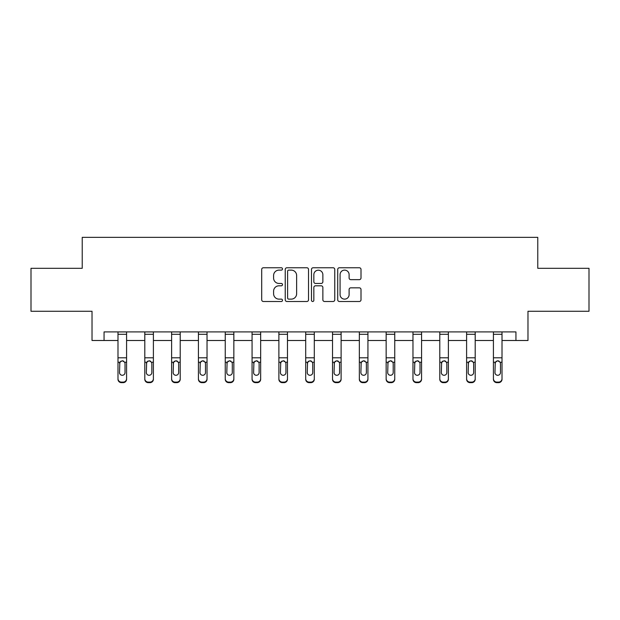 <?xml version="1.0" encoding="UTF-8"?>
<svg xmlns="http://www.w3.org/2000/svg" width="620" height="620" viewBox="0 0 620 620"><rect width="100%" height="100%" fill="white"/><g stroke="black" fill="none" stroke-linecap="round" stroke-linejoin="round"><path stroke-width="0.93" d="M282.495 268.933A1.178 1.178 0 0 0 281.317 267.755L263.384 267.755A1.69 1.69 0 0 0 261.702 269.444L261.702 299.817A1.69 1.69 0 0 0 263.384 301.498L281.317 301.498A1.178 1.178 0 0 0 282.495 300.32A1.178 1.178 0 0 0 281.317 299.135L278.992 299.135A5.402 5.402 0 0 1 273.598 293.74L273.598 291.206A5.402 5.402 0 0 1 278.992 285.804L281.317 285.804A1.178 1.178 0 0 0 282.495 284.627A1.178 1.178 0 0 0 281.317 283.449L278.992 283.449A5.402 5.402 0 0 1 273.598 278.047L273.598 275.512A5.402 5.402 0 0 1 278.992 270.119L281.317 270.119A1.178 1.178 0 0 0 282.495 268.933M359.313 279.651A1.69 1.69 0 0 0 361.003 277.962L361.003 269.444A1.69 1.69 0 0 0 359.313 267.755L339.404 267.755A1.69 1.69 0 0 0 337.714 269.444L337.714 299.817A1.69 1.69 0 0 0 339.404 301.498L359.313 301.498A1.69 1.69 0 0 0 361.003 299.817L361.003 289.517A1.69 1.69 0 0 0 359.313 287.835L350.788 287.835A1.69 1.69 0 0 0 349.106 289.517L349.106 294.624A4.511 4.511 0 0 1 344.588 299.135A4.511 4.511 0 0 1 340.078 294.624L340.078 274.629A4.511 4.511 0 0 1 344.588 270.119A4.511 4.511 0 0 1 349.106 274.629L349.106 277.962A1.69 1.69 0 0 0 350.788 279.651L359.313 279.651M104.059 340.496L104.059 331.901L515.941 331.901L515.941 340.496L527.976 340.496L527.976 311.271L589 311.271L589 268.297L537.773 268.297L537.773 237.351L82.227 237.351L82.227 268.297L31 268.297L31 311.271L92.023 311.271L92.023 340.496L117.986 340.496M308.52 269.444A1.69 1.69 0 0 0 306.838 267.755L286.928 267.755A1.69 1.69 0 0 0 285.239 269.444L285.239 299.817A1.69 1.69 0 0 0 286.928 301.498L306.838 301.498A1.69 1.69 0 0 0 308.52 299.817L308.52 269.444M313.162 267.755L333.072 267.755A1.69 1.69 0 0 1 334.761 269.444L334.761 299.817A1.69 1.69 0 0 1 333.072 301.498L324.554 301.498A1.69 1.69 0 0 1 322.865 299.817L322.865 287.494A1.69 1.69 0 0 0 321.175 285.804L315.526 285.804A1.69 1.69 0 0 0 313.836 287.494L313.836 300.32A1.178 1.178 0 0 1 312.658 301.498A1.178 1.178 0 0 1 311.48 300.32L311.48 269.444A1.69 1.69 0 0 1 313.162 267.755M126.581 340.496L144.801 340.496M153.396 340.496L171.616 340.496M180.211 340.496L198.431 340.496M207.026 340.496L225.254 340.496M233.849 340.496L252.069 340.496M260.663 340.496L278.884 340.496M287.478 340.496L305.699 340.496M314.301 340.496L332.522 340.496M341.116 340.496L359.337 340.496M367.931 340.496L386.151 340.496M394.746 340.496L412.974 340.496M421.569 340.496L439.789 340.496M448.384 340.496L466.604 340.496M475.199 340.496L493.419 340.496M502.014 340.496L515.941 340.496M288.781 270.119A1.178 1.178 0 0 0 287.603 271.297L287.603 297.957A1.178 1.178 0 0 0 288.781 299.135L291.229 299.135A5.402 5.402 0 0 0 296.631 293.74L296.631 275.512A5.402 5.402 0 0 0 291.229 270.119L288.781 270.119M322.865 274.714A4.511 4.511 0 0 0 318.354 270.204A4.511 4.511 0 0 0 313.836 274.714L313.836 281.759A1.69 1.69 0 0 0 315.526 283.449L321.175 283.449A1.69 1.69 0 0 0 322.865 281.759L322.865 274.714M117.986 362.778L117.986 378.696A3.441 3.41 -0 0 0 121.419 382.106L123.14 382.106A3.441 3.41 -0 0 0 126.581 378.696L126.581 379.238A3.441 3.41 180 0 1 123.14 382.649L123.14 382.106M125.031 372.558L125.031 363.506L125.031 372.558A2.751 2.728 180 0 1 122.279 375.286A2.751 2.728 180 0 0 125.031 372.558M119.528 373.093L119.528 372.558A2.751 2.728 180 0 0 122.279 375.286M120.846 361.142L119.528 363.289M123.713 361.142L122.279 360.739L124.728 362.235L125.031 363.506M126.581 331.901L126.581 378.696M117.986 331.901L117.986 378.696M121.419 382.106L121.419 382.649L123.14 382.649M121.419 382.649A3.441 3.41 180 0 1 117.986 379.238M117.986 362.235L119.838 362.235L119.528 372.558M119.838 362.235L122.279 360.739M144.801 362.778L144.801 378.696A3.441 3.41 -0 0 0 148.242 382.106L149.955 382.106A3.441 3.41 -0 0 0 153.396 378.696L153.396 379.238A3.441 3.41 180 0 1 149.955 382.649L149.955 382.106M151.846 372.558L151.846 363.506L151.846 372.558A2.751 2.728 180 0 1 149.095 375.286A2.751 2.728 180 0 0 151.846 372.558M146.351 373.093L146.351 372.558A2.751 2.728 180 0 0 149.095 375.286M147.661 361.142L146.351 363.289M150.536 361.142L149.095 360.739L151.543 362.235L151.846 363.506M171.616 362.778L171.616 378.696A3.441 3.41 -0 0 0 175.057 382.106L176.778 382.106A3.441 3.41 -0 0 0 180.211 378.696L180.211 379.238A3.441 3.41 180 0 1 176.778 382.649L176.778 382.106M178.668 372.558L178.668 363.506L178.668 372.558A2.751 2.728 180 0 1 175.917 375.286A2.751 2.728 180 0 0 178.668 372.558M173.166 373.093L173.166 372.558A2.751 2.728 180 0 0 175.917 375.286M174.483 361.142L173.166 363.289M177.351 361.142L175.917 360.739L178.358 362.235L178.668 363.506M153.396 331.901L153.396 378.696M144.801 331.901L144.801 378.696M148.242 382.106L148.242 382.649L149.955 382.649M148.242 382.649A3.441 3.41 180 0 1 144.801 379.238M144.801 362.235L146.653 362.235L146.351 372.558M146.653 362.235L149.095 360.739M180.211 331.901L180.211 378.696M171.616 331.901L171.616 378.696M175.057 382.106L175.057 382.649L176.778 382.649M175.057 382.649A3.441 3.41 180 0 1 171.616 379.238M171.616 362.235L173.468 362.235L173.166 372.558M173.468 362.235L175.917 360.739M198.431 362.778L198.431 378.696A3.441 3.41 -0 0 0 201.872 382.106L203.593 382.106A3.441 3.41 -0 0 0 207.026 378.696L207.026 379.238A3.441 3.41 180 0 1 203.593 382.649L203.593 382.106M205.483 372.558L205.483 363.506L205.483 372.558A2.751 2.728 180 0 1 202.732 375.286A2.751 2.728 180 0 0 205.483 372.558M199.981 373.093L199.981 372.558A2.751 2.728 180 0 0 202.732 375.286M201.299 361.142L199.981 363.289M204.166 361.142L202.732 360.739L205.181 362.235L205.483 363.506M225.254 362.778L225.254 378.696A3.441 3.41 -0 0 0 228.687 382.106L230.408 382.106A3.441 3.41 -0 0 0 233.849 378.696L233.849 379.238A3.441 3.41 180 0 1 230.408 382.649L230.408 382.106M232.299 372.558L232.299 363.506L232.299 372.558A2.751 2.728 180 0 1 229.547 375.286A2.751 2.728 180 0 0 232.299 372.558M226.796 373.093L226.796 372.558A2.751 2.728 180 0 0 229.547 375.286M228.113 361.142L226.796 363.289M230.981 361.142L229.547 360.739L231.996 362.235L232.299 363.506M252.069 362.778L252.069 378.696A3.441 3.41 -0 0 0 255.51 382.106L257.222 382.106A3.441 3.41 -0 0 0 260.663 378.696L260.663 379.238A3.441 3.41 180 0 1 257.222 382.649L257.222 382.106M259.113 372.558L259.113 363.506L259.113 372.558A2.751 2.728 180 0 1 256.362 375.286A2.751 2.728 180 0 0 259.113 372.558M253.619 373.093L253.619 372.558A2.751 2.728 180 0 0 256.362 375.286M254.929 361.142L253.619 363.289M257.804 361.142L256.362 360.739L258.811 362.235L259.113 363.506M207.026 331.901L207.026 378.696M198.431 331.901L198.431 378.696M201.872 382.106L201.872 382.649L203.593 382.649M201.872 382.649A3.441 3.41 180 0 1 198.431 379.238M198.431 362.235L200.283 362.235L199.981 372.558M200.283 362.235L202.732 360.739M233.849 331.901L233.849 378.696M225.254 331.901L225.254 378.696M228.687 382.106L228.687 382.649L230.408 382.649M228.687 382.649A3.441 3.41 180 0 1 225.254 379.238M225.254 362.235L227.106 362.235L226.796 372.558M227.106 362.235L229.547 360.739M260.663 331.901L260.663 378.696M252.069 331.901L252.069 378.696M255.51 382.106L255.51 382.649L257.222 382.649M255.51 382.649A3.441 3.41 180 0 1 252.069 379.238M252.069 362.235L253.921 362.235L253.619 372.558M253.921 362.235L256.362 360.739M278.884 362.778L278.884 378.696A3.441 3.41 -0 0 0 282.325 382.106L284.045 382.106A3.441 3.41 -0 0 0 287.478 378.696L287.478 379.238A3.441 3.41 180 0 1 284.045 382.649L284.045 382.106M285.936 372.558L285.936 363.506L285.936 372.558A2.751 2.728 180 0 1 283.185 375.286A2.751 2.728 180 0 0 285.936 372.558M280.434 373.093L280.434 372.558A2.751 2.728 180 0 0 283.185 375.286M281.751 361.142L280.434 363.289M284.619 361.142L283.185 360.739L285.626 362.235L285.936 363.506M287.478 331.901L287.478 378.696M278.884 331.901L278.884 378.696M282.325 382.106L282.325 382.649L284.045 382.649M282.325 382.649A3.441 3.41 180 0 1 278.884 379.238M278.884 362.235L280.736 362.235L280.434 372.558M280.736 362.235L283.185 360.739M305.699 362.778L305.699 378.696A3.441 3.41 -0 0 0 309.14 382.106L310.86 382.106A3.441 3.41 -0 0 0 314.301 378.696L314.301 379.238A3.441 3.41 180 0 1 310.86 382.649L310.86 382.106M312.751 372.558L312.751 363.506L312.751 372.558A2.751 2.728 180 0 1 310 375.286A2.751 2.728 180 0 0 312.751 372.558M307.249 373.093L307.249 372.558A2.751 2.728 180 0 0 310 375.286M308.566 361.142L307.249 363.289M311.434 361.142L310 360.739L312.449 362.235L312.751 363.506M314.301 331.901L314.301 378.696M305.699 331.901L305.699 378.696M309.14 382.106L309.14 382.649L310.86 382.649M309.14 382.649A3.441 3.41 180 0 1 305.699 379.238M305.699 362.235L307.551 362.235L307.249 372.558M307.551 362.235L310 360.739M332.522 362.778L332.522 378.696A3.441 3.41 -0 0 0 335.955 382.106L337.675 382.106A3.441 3.41 -0 0 0 341.116 378.696L341.116 379.238A3.441 3.41 180 0 1 337.675 382.649L337.675 382.106M339.566 372.558L339.566 363.506L339.566 372.558A2.751 2.728 180 0 1 336.815 375.286A2.751 2.728 180 0 0 339.566 372.558M334.064 373.093L334.064 372.558A2.751 2.728 180 0 0 336.815 375.286M335.381 361.142L334.064 363.289M338.249 361.142L336.815 360.739L339.264 362.235L339.566 363.506M341.116 331.901L341.116 378.696M332.522 331.901L332.522 378.696M335.955 382.106L335.955 382.649L337.675 382.649M335.955 382.649A3.441 3.41 180 0 1 332.522 379.238M332.522 362.235L334.374 362.235L334.064 372.558M334.374 362.235L336.815 360.739M359.337 362.778L359.337 378.696A3.441 3.41 -0 0 0 362.778 382.106L364.49 382.106A3.441 3.41 -0 0 0 367.931 378.696L367.931 379.238A3.441 3.41 180 0 1 364.49 382.649L364.49 382.106M366.381 372.558L366.381 363.506L366.381 372.558A2.751 2.728 180 0 1 363.638 375.286A2.751 2.728 180 0 0 366.381 372.558M360.887 373.093L360.887 372.558A2.751 2.728 180 0 0 363.638 375.286M362.196 361.142L360.887 363.289M365.072 361.142L363.638 360.739L366.079 362.235L366.381 363.506M367.931 331.901L367.931 378.696M359.337 331.901L359.337 378.696M362.778 382.106L362.778 382.649L364.49 382.649M362.778 382.649A3.441 3.41 180 0 1 359.337 379.238M359.337 362.235L361.189 362.235L360.887 372.558M361.189 362.235L363.638 360.739M386.151 362.778L386.151 378.696A3.441 3.41 -0 0 0 389.593 382.106L391.313 382.106A3.441 3.41 -0 0 0 394.746 378.696L394.746 379.238A3.441 3.41 180 0 1 391.313 382.649L391.313 382.106M393.204 372.558L393.204 363.506L393.204 372.558A2.751 2.728 180 0 1 390.453 375.286A2.751 2.728 180 0 0 393.204 372.558M387.702 373.093L387.702 372.558A2.751 2.728 180 0 0 390.453 375.286M389.019 361.142L387.702 363.289M391.887 361.142L390.453 360.739L392.894 362.235L393.204 363.506M394.746 331.901L394.746 378.696M386.151 331.901L386.151 378.696M389.593 382.106L389.593 382.649L391.313 382.649M389.593 382.649A3.441 3.41 180 0 1 386.151 379.238M386.151 362.235L388.004 362.235L387.702 372.558M388.004 362.235L390.453 360.739M412.974 362.778L412.974 378.696A3.441 3.41 -0 0 0 416.407 382.106L418.128 382.106A3.441 3.41 -0 0 0 421.569 378.696L421.569 379.238A3.441 3.41 180 0 1 418.128 382.649L418.128 382.106M420.019 372.558L420.019 363.506L420.019 372.558A2.751 2.728 180 0 1 417.268 375.286A2.751 2.728 180 0 0 420.019 372.558M414.517 373.093L414.517 372.558A2.751 2.728 180 0 0 417.268 375.286M415.834 361.142L414.517 363.289M418.702 361.142L417.268 360.739L419.717 362.235L420.019 363.506M421.569 331.901L421.569 378.696M412.974 331.901L412.974 378.696M416.407 382.106L416.407 382.649L418.128 382.649M416.407 382.649A3.441 3.41 180 0 1 412.974 379.238M412.974 362.235L414.819 362.235L414.517 372.558M414.819 362.235L417.268 360.739M439.789 362.778L439.789 378.696A3.441 3.41 -0 0 0 443.222 382.106L444.943 382.106A3.441 3.41 -0 0 0 448.384 378.696L448.384 379.238A3.441 3.41 180 0 1 444.943 382.649L444.943 382.106M446.834 372.558L446.834 363.506L446.834 372.558A2.751 2.728 180 0 1 444.083 375.286A2.751 2.728 180 0 0 446.834 372.558M441.332 373.093L441.332 372.558A2.751 2.728 180 0 0 444.083 375.286M442.649 361.142L441.332 363.289M445.517 361.142L444.083 360.739L446.532 362.235L446.834 363.506M448.384 331.901L448.384 378.696M439.789 331.901L439.789 378.696M443.222 382.106L443.222 382.649L444.943 382.649M443.222 382.649A3.441 3.41 180 0 1 439.789 379.238M439.789 362.235L441.642 362.235L441.332 372.558M441.642 362.235L444.083 360.739M466.604 362.778L466.604 378.696A3.441 3.41 -0 0 0 470.045 382.106L471.758 382.106A3.441 3.41 -0 0 0 475.199 378.696L475.199 379.238A3.441 3.41 180 0 1 471.758 382.649L471.758 382.106M473.649 372.558L473.649 363.506L473.649 372.558A2.751 2.728 180 0 1 470.906 375.286A2.751 2.728 180 0 0 473.649 372.558M468.154 373.093L468.154 372.558A2.751 2.728 180 0 0 470.906 375.286M469.464 361.142L468.154 363.289M472.339 361.142L470.906 360.739L473.347 362.235L473.649 363.506M475.199 331.901L475.199 378.696M466.604 331.901L466.604 378.696M470.045 382.106L470.045 382.649L471.758 382.649M470.045 382.649A3.441 3.41 180 0 1 466.604 379.238M466.604 362.235L468.457 362.235L468.154 372.558M468.457 362.235L470.906 360.739M493.419 362.778L493.419 378.696A3.441 3.41 -0 0 0 496.86 382.106L498.581 382.106A3.441 3.41 -0 0 0 502.014 378.696L502.014 379.238A3.441 3.41 180 0 1 498.581 382.649L498.581 382.106M500.472 372.558L500.472 363.506L500.472 372.558A2.751 2.728 180 0 1 497.721 375.286A2.751 2.728 180 0 0 500.472 372.558M494.969 373.093L494.969 372.558A2.751 2.728 180 0 0 497.721 375.286M496.287 361.142L494.969 363.289M499.154 361.142L497.721 360.739L500.162 362.235L500.472 363.506M502.014 331.901L502.014 378.696M493.419 331.901L493.419 378.696M496.86 382.106L496.86 382.649L498.581 382.649M496.86 382.649A3.441 3.41 180 0 1 493.419 379.238M493.419 362.235L495.271 362.235L494.969 372.558M495.271 362.235L497.721 360.739M117.986 331.933L126.581 331.933M124.728 362.235L126.581 362.235M117.986 357.794L126.581 357.794M117.986 334.288L126.581 334.288M144.801 331.933L153.396 331.933M151.543 362.235L153.396 362.235M144.801 357.794L153.396 357.794M144.801 334.288L153.396 334.288M171.616 331.933L180.211 331.933M178.358 362.235L180.211 362.235M171.616 357.794L180.211 357.794M171.616 334.288L180.211 334.288M198.431 331.933L207.026 331.933M205.181 362.235L207.026 362.235M198.431 357.794L207.026 357.794M198.431 334.288L207.026 334.288M225.254 331.933L233.849 331.933M231.996 362.235L233.849 362.235M225.254 357.794L233.849 357.794M225.254 334.288L233.849 334.288M252.069 331.933L260.663 331.933M258.811 362.235L260.663 362.235M252.069 357.794L260.663 357.794M252.069 334.288L260.663 334.288M278.884 331.933L287.478 331.933M285.626 362.235L287.478 362.235M278.884 357.794L287.478 357.794M278.884 334.288L287.478 334.288M305.699 331.933L314.301 331.933M312.449 362.235L314.301 362.235M305.699 357.794L314.301 357.794M305.699 334.288L314.301 334.288M332.522 331.933L341.116 331.933M339.264 362.235L341.116 362.235M332.522 357.794L341.116 357.794M332.522 334.288L341.116 334.288M359.337 331.933L367.931 331.933M366.079 362.235L367.931 362.235M359.337 357.794L367.931 357.794M359.337 334.288L367.931 334.288M386.151 331.933L394.746 331.933M392.894 362.235L394.746 362.235M386.151 357.794L394.746 357.794M386.151 334.288L394.746 334.288M412.974 331.933L421.569 331.933M419.717 362.235L421.569 362.235M412.974 357.794L421.569 357.794M412.974 334.288L421.569 334.288M439.789 331.933L448.384 331.933M446.532 362.235L448.384 362.235M439.789 357.794L448.384 357.794M439.789 334.288L448.384 334.288M466.604 331.933L475.199 331.933M473.347 362.235L475.199 362.235M466.604 357.794L475.199 357.794M466.604 334.288L475.199 334.288M493.419 331.933L502.014 331.933M500.162 362.235L502.014 362.235M493.419 357.794L502.014 357.794M493.419 334.288L502.014 334.288"/></g></svg>
